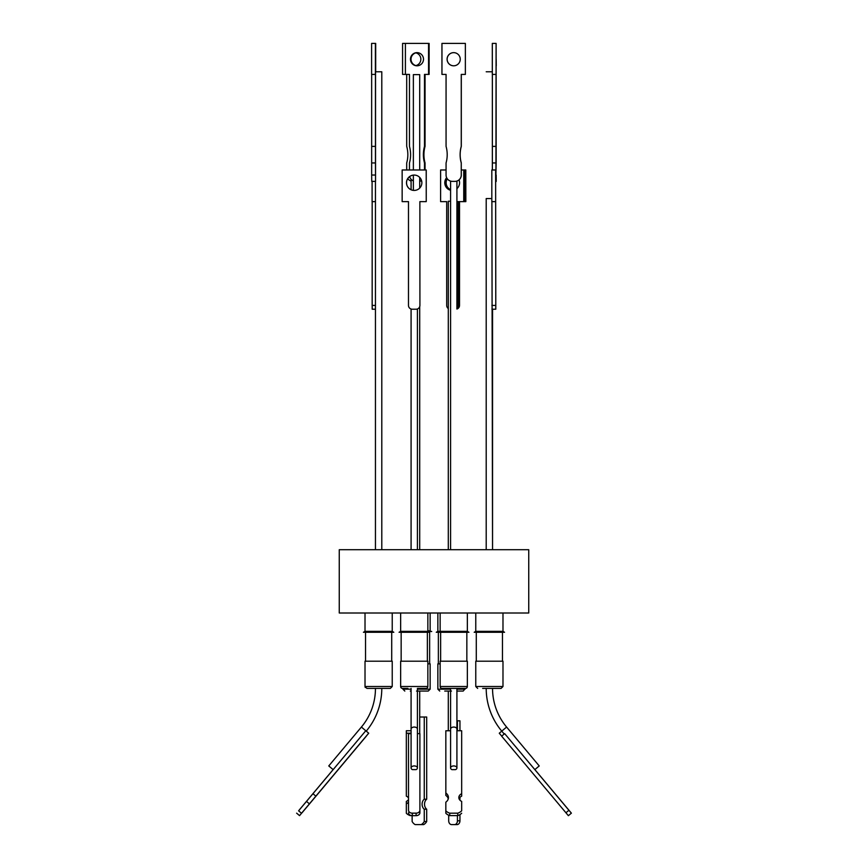 <?xml version="1.0" encoding="UTF-8"?>
<svg xmlns="http://www.w3.org/2000/svg" width="868" height="868" viewBox="0 0 868 868"><rect width="100%" height="100%" fill="white"/><g stroke="black" fill="none" stroke-linecap="round" stroke-linejoin="round"><path stroke-width="1.3" d="M366.242 731.127A66.456 66.456 0 0 0 381.79 688.411L375.453 688.411A60.12 60.12 0 0 1 361.392 727.058L365.786 730.747L312.947 793.71L315.865 796.151L299.558 815.627L368.726 733.21L365.786 730.747M456.915 688.411L456.915 729.087A3.168 2.029 0 0 0 453.747 727.058A3.168 2.029 0 0 0 450.579 729.087L450.579 688.411L453.747 688.411L442.04 688.411A1.899 1.899 0 0 1 440.141 686.512L440.141 661.199L467.353 661.199L467.353 686.512A1.899 1.899 0 0 1 465.454 688.411L453.747 688.411L465.454 688.411L463.176 691.069L456.915 691.069M486.21 688.411A66.456 66.456 0 0 0 501.758 731.127L506.608 727.058A60.12 60.12 0 0 1 492.547 688.411A60.12 60.12 0 0 0 506.608 727.058L539.234 765.934L534.851 769.612L504.666 733.644L501.65 736.173L568.377 815.681L571.394 813.153L568.388 815.67M417.421 688.411L425.96 688.411L417.421 688.411L417.421 767.974A3.168 2.029 0 0 1 416.13 769.612L412.387 769.612A3.168 2.029 0 0 1 411.085 767.974A3.168 2.029 0 0 1 414.253 765.934A3.168 2.029 0 0 1 417.421 767.974M365.016 613.003L365.016 631.361L392.227 631.361L393.812 632.273L363.432 632.273L365.016 631.361L363.432 632.273M392.227 613.003L392.227 631.361L393.812 632.273M453.747 631.361L467.353 631.361L468.937 632.273L436.279 632.273L437.863 631.361L453.747 631.361M502.984 631.361L502.984 613.003L502.984 631.361L504.568 632.273L474.188 632.273L475.772 631.361L502.984 631.361L504.568 632.273M427.859 630.602L431.721 631.513L428.13 631.513M430.137 613.003L430.137 630.602M528.742 549.715L339.258 549.715L339.258 613.003L528.742 613.003L528.742 549.715M437.863 613.003L437.863 631.361M475.772 613.003L475.772 631.361L474.188 632.273M414.253 631.361L427.859 631.361L429.443 632.273L399.063 632.273L400.647 631.361L414.253 631.361M391.718 661.199L391.718 632.273M365.526 661.199L365.526 632.273M466.843 661.199L466.843 632.273L466.843 661.199M440.64 661.199L440.64 632.273M502.474 661.199L502.474 632.273L502.474 661.199M438.362 663.857L438.362 632.273M476.282 661.199L476.282 632.273M427.36 661.199L427.36 632.273M401.157 661.199L401.157 632.273M392.227 686.512L392.227 661.199L365.016 661.199L365.016 686.512L392.227 686.512L390.329 688.411L378.622 688.411L390.329 688.411M502.984 661.199L502.984 686.512L475.772 686.512L475.772 661.199L502.984 661.199L502.984 686.512L501.086 688.411L492.547 688.411M417.421 689.17L430.137 689.17L430.137 663.857L427.859 663.857M402.926 688.411L402.926 689.17L411.085 689.17M440.141 663.857L437.863 663.857L437.863 689.17L450.579 689.17M400.647 686.512L427.859 686.512L427.859 661.199L400.647 661.199L400.647 686.512A1.899 1.899 0 0 0 402.546 688.411L407.884 688.411M467.353 661.199L467.353 686.512A1.899 1.899 0 0 1 465.454 688.411L465.074 688.411M416.531 691.069L428.239 691.069L430.137 689.17M482.651 688.411L501.086 688.411L502.984 686.512M427.859 686.512A1.899 1.899 0 0 1 425.96 688.411M419.7 733.634L419.7 691.069L417.421 691.069M448.3 691.069L448.3 730.769M450.579 201.213L448.3 201.213L448.3 549.715M419.7 169.976L419.7 74.626L413.363 74.626L413.363 169.976M413.363 175.108L413.363 190.374M419.7 177.408L419.7 188.085M419.7 306.697L419.7 549.715M381.79 198.544L381.79 549.715L381.79 71.773L375.54 71.773L375.54 181.369L375.453 162.956L371.656 162.956L371.656 74.409M375.453 305.417L372.166 305.417L372.209 309.214L375.453 309.214L375.453 549.715L375.453 181.369M417.421 549.715L417.421 308.986M411.085 549.715L411.085 309.03M495.791 309.214L495.617 169.976L495.791 309.214L492.547 309.214L492.547 549.715L491.896 201.626M491.82 198.544L486.21 198.544L486.21 549.715M492.308 71.773L486.21 71.773M456.915 181.065L456.915 308.683A3.797 3.656 -90 0 0 458.695 305.417L457.653 305.417L457.653 201.626L463.74 201.626L463.74 169.976L461.299 169.976M501.715 736.118L499.274 733.21L501.758 731.127L504.199 734.035M506.608 727.058L539.234 765.934M424.257 799.2L426.698 799.2L426.698 717.011L424.257 717.011L424.257 799.2A5.859 4.492 -90 0 0 422.087 804.224A5.859 4.492 -90 0 0 424.257 809.236L426.698 809.236L426.698 821.54L424.257 821.54A9.971 7.638 90 0 1 421.262 824.6L423.703 824.6A9.971 7.638 -90 0 0 426.698 821.54M426.698 799.2A5.859 4.492 -90 0 0 424.528 804.224A5.859 4.492 -90 0 0 426.698 809.236M450.579 190.244A7.682 7.389 90 0 1 446.64 177.658M459.042 179.893A7.682 7.389 90 0 1 456.915 188.638M447.074 178.472A7.682 7.389 -90 0 0 450.579 189.918M423.497 59.219A6.586 6.51 -90 0 0 416.976 52.644A6.586 6.51 -90 0 0 410.466 59.219A6.586 6.51 -90 0 0 416.976 65.805A6.586 6.51 -90 0 0 423.497 59.219M417.258 52.644A6.586 6.51 -90 0 0 411.02 59.219A6.586 6.51 -90 0 0 417.258 65.794M409.468 169.976L409.468 162.956A30.792 30.467 -90 0 0 409.468 146.377L409.468 74.409L402.578 74.409L402.578 43.4L428.564 43.4L428.564 74.409L424.495 74.409L424.495 146.377A30.792 30.467 -90 0 0 424.495 162.956L425.049 162.956L425.049 169.976M426.004 74.409L425.049 74.409L425.049 146.377A30.792 30.467 -90 0 0 425.049 162.956M375.627 59.219L375.551 65.805L375.627 59.219M414.199 175.065A7.682 7.682 -90 0 0 406.539 182.747A7.682 7.682 -90 0 0 414.199 190.428A7.682 7.682 90 0 1 406.495 182.747A7.682 7.682 90 0 1 414.177 175.065A7.682 7.682 90 0 1 421.859 182.747A7.682 7.682 90 0 1 414.177 190.428M453.682 65.805A6.586 6.586 90 0 1 447.129 59.219A6.586 6.586 90 0 1 453.682 52.644M447.085 59.219A6.586 6.586 90 0 1 453.66 52.644A6.586 6.586 90 0 1 460.246 59.219A6.586 6.586 90 0 1 453.66 65.805A6.586 6.586 90 0 1 447.085 59.219M447.204 154.667A30.792 30.792 90 0 1 446.065 162.956L446.065 175.043A6.326 6.326 90 0 0 452.402 181.369L454.973 181.369A6.326 6.326 -90 0 0 461.299 175.043L461.255 162.956A30.792 30.792 90 0 1 461.255 146.377L461.255 74.409L465.367 74.409L465.367 43.4L441.953 43.4L441.953 74.409L446.065 74.409L446.065 146.377A30.792 30.792 90 0 1 447.204 154.667M495.671 182.747L495.769 175.065L495.671 182.747M496.171 59.219L496.246 65.805L496.171 59.219M492.362 74.409L492.362 162.956L496.16 162.956L495.91 175.043M495.91 181.369L496.105 43.4L496.16 162.956M447.27 178.754A7.682 7.682 -90 0 0 450.579 189.701A7.682 7.682 90 0 1 447.237 178.71M415.924 65.599A6.586 6.586 -90 0 0 415.924 52.85M366.329 736.151L302.053 812.763L366.285 736.118M411.085 733.644L408.502 733.644L408.502 810.256A3.797 2.908 -0.2 0 0 412.3 813.153L416.097 813.153L416.108 815.67A3.797 2.908 -0.2 0 0 419.906 812.763L419.895 733.634L417.421 733.634M504.666 733.644L571.35 813.186M461.667 730.747L461.667 796.151L461.667 730.747L456.915 730.747M450.579 730.758L445.837 730.769L445.848 795.424A8.235 6.315 -0.2 0 1 448.289 798.777M411.085 733.189L406.332 733.189L406.332 730.747L411.085 730.747M448.094 798.191L448.094 799.374M416.108 815.67L412.311 815.681L412.3 813.153M408.513 812.784L408.513 812.774A3.797 2.908 -0.2 0 0 408.513 812.784A3.797 2.908 -0.2 0 0 412.311 815.681M459.953 730.747L459.953 720.809L456.915 720.809M465.801 169.976L465.845 201.626L465.801 169.976L464.781 169.976L464.781 201.626L465.801 201.626M459.519 201.626L459.519 305.417L459.476 201.626M456.915 309.03A3.797 3.797 -90 0 0 459.519 305.417L459.476 305.417A3.797 3.797 -90 0 1 456.915 309.008M496.236 181.369L496.16 175.043M461.299 175.043L461.255 175.043A6.326 6.326 90 0 1 454.93 181.369M461.255 175.043L461.255 162.956M416.076 309.214L416.119 309.214A3.797 3.797 90 0 0 419.917 305.417L419.873 201.626L419.917 305.417A3.797 3.797 90 0 1 416.076 309.214L412.278 309.214A3.797 3.797 90 0 1 408.481 305.417L408.481 201.626L402.155 201.626L402.155 169.976L426.242 169.976L426.242 201.626L426.199 169.976M419.873 201.626L426.199 201.626M375.453 162.956L375.453 74.409L371.602 74.409L371.602 43.4L375.692 43.4L375.692 71.773M375.453 175.043L371.656 175.043L371.732 181.369L375.54 181.369M371.656 175.043L371.656 162.956M372.166 305.417L372.166 201.626M375.453 201.626L372.09 201.626L372.09 181.369M428.564 43.4L429.118 43.4L429.118 74.409L428.564 74.409M419.7 181.303A6.326 6.26 -90 0 0 421.577 180.707M458.695 201.626L458.695 305.417M424.257 717.011L419.7 717.011M445.848 813.283A9.971 7.638 -0.2 0 0 449.765 815.627L449.754 813.186A9.971 7.638 179.8 0 1 445.837 810.842L445.848 813.283M461.667 796.151A5.859 4.492 -0.2 0 0 459.064 798.788M461.667 793.71A5.859 4.492 -0.2 0 0 458.836 797.573A5.859 4.492 -0.2 0 0 461.667 801.403L461.667 810.82A9.971 7.638 179.8 0 1 457.751 813.175L457.751 815.616A9.971 7.638 -0.2 0 0 461.667 813.262M457.751 815.616L449.765 815.627M368.694 733.189L315.865 796.151M406.332 733.189L406.332 796.151A5.859 4.492 0.2 0 1 408.502 797.942M408.502 802.054A5.859 4.492 0.2 0 1 406.332 803.844L406.332 813.262A9.971 7.638 0.2 0 0 410.249 815.616L411.519 815.616M299.547 815.616L296.617 813.153L299.547 815.616M299.069 810.256L306.502 801.403L309.409 803.844M299.048 810.235L333.138 769.601M416.097 813.153A3.797 2.908 -0.2 0 0 419.895 810.235L419.895 733.634M571.394 813.153L534.862 769.601M448.702 815.215L448.702 820.803A3.797 2.908 -90 0 0 451.61 824.6L457.045 824.6A3.797 2.908 -90 0 0 459.953 820.803L457.425 820.803L457.425 815.616M459.953 797.366L459.953 800.198M459.953 814.596L459.953 820.803M411.085 181.065A6.326 6.326 90 0 1 407.776 178.569M406.701 169.976L406.701 162.956A30.792 30.792 -90 0 0 406.701 146.377L406.701 74.409M441.758 201.626L446.694 201.626L446.694 305.417A3.797 3.656 -90 0 0 448.3 308.563M496.105 74.409L492.308 74.409L492.308 43.4L496.105 43.4M492.362 146.377L496.16 146.377M492.362 162.956L492.362 169.976M491.95 309.214L495.747 309.214M495.617 201.626L491.82 201.626L491.82 169.976L495.617 169.976M461.299 162.956A30.792 30.792 90 0 1 461.299 146.377L461.255 146.377M461.299 146.377L461.299 74.409M465.367 43.4L465.367 74.409M375.453 146.377L371.656 146.377M375.399 74.409L375.399 43.4M413.363 180.902A6.326 6.26 90 0 1 409.653 176.573M405.399 74.409L405.399 43.4M424.495 146.377L425.049 146.377M424.495 162.956L424.495 169.976M421.501 180.436A6.326 6.26 90 0 1 419.7 181.195M456.915 307.717A3.797 3.656 -90 0 0 457.653 305.417M464.781 201.626L463.74 201.626M464.781 169.976L463.74 169.976M446.065 169.976L440.608 169.976L440.608 201.626L446.694 201.626M461.667 801.403L461.667 810.82M457.751 813.175L449.754 813.186M445.837 810.842L445.837 802.173A8.235 6.315 -0.2 0 0 448.43 797.562A8.235 6.315 -0.2 0 0 445.837 792.983M312.947 793.71L306.502 801.403M301.511 813.262L298.592 810.82M408.502 799.634A5.859 4.492 0.2 0 1 406.332 801.403L406.332 803.844M454.517 824.6A3.797 2.908 -90 0 0 457.425 820.803M457.425 730.747L457.425 720.809M424.257 809.236L424.257 821.54M421.262 824.6L415.143 824.6A9.971 7.638 90 0 1 412.137 821.54L412.137 815.67M451.935 769.645A3.168 2.029 0 0 1 450.579 767.974A3.168 2.029 0 0 1 453.747 765.934A3.168 2.029 0 0 1 456.915 767.974A3.168 2.029 0 0 1 455.57 769.634L451.935 769.645M361.392 727.058L328.766 765.934L333.16 769.634M404.748 688.411L402.546 688.411M444.741 691.069L451.469 691.069M410.271 691.069L411.085 691.069M366.914 688.411L378.622 688.411L366.914 688.411L365.016 686.512M411.085 767.974L411.085 729.087A3.168 2.029 0 0 1 414.253 727.058A3.168 2.029 0 0 1 417.421 729.087M440.141 686.512L467.353 686.512M456.915 689.17L465.074 689.17M419.906 812.763L419.895 810.235M568.941 810.256L565.936 812.774M495.693 305.417L491.896 305.417M467.353 613.003L467.353 631.361L467.353 613.003M427.859 613.003L427.859 631.361M429.638 631.513L429.638 663.857M411.085 189.756L411.085 179.296M450.579 549.715L450.579 181.108M450.579 729.087L450.579 767.974M456.915 729.087L456.915 767.974M411.085 729.087L411.085 688.411M365.048 686.892L365.298 687.51M475.772 686.512L477.671 688.411L475.772 686.512M437.863 689.17L439.761 691.069M402.926 689.17L404.824 691.069M440.141 613.003L440.141 631.361L438.557 632.273M400.647 613.003L400.647 631.361"/></g></svg>
